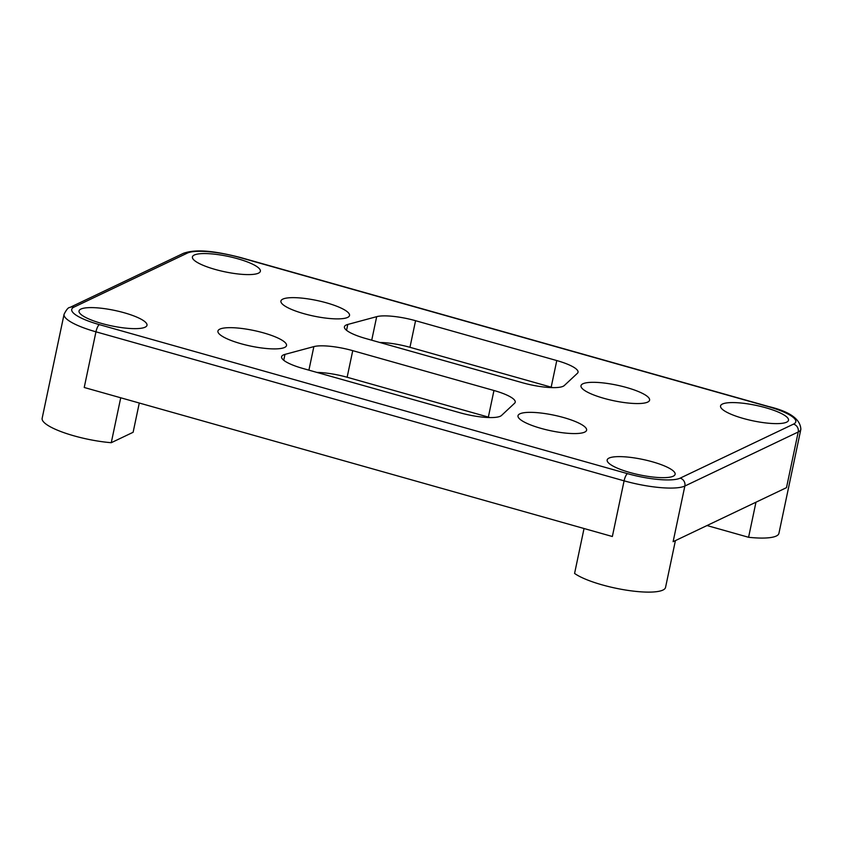 <?xml version="1.0" encoding="UTF-8"?>
<svg xmlns="http://www.w3.org/2000/svg" width="843" height="843" viewBox="0 0 843 843"><rect width="100%" height="100%" fill="white"/><g stroke="black" fill="none" stroke-linecap="round" stroke-linejoin="round"><path stroke-width="1.26" d="M603.957 398.339A35.048 7.956 11.9 0 0 648.267 401.784A35.048 7.956 11.9 0 0 626.634 387.538A35.048 7.956 11.9 0 0 592.892 382.311A35.048 7.956 11.9 0 0 581.565 387.727A35.048 7.956 11.9 0 0 603.957 398.339M303.88 313.67A35.048 7.956 11.9 0 0 348.191 317.105A35.048 7.956 11.9 0 0 326.557 302.858A35.048 7.956 11.9 0 0 292.816 297.642A35.048 7.956 11.9 0 0 281.488 303.048A35.048 7.956 11.9 0 0 303.88 313.67M240.898 343.691A35.048 7.956 11.9 0 0 285.197 347.126A35.048 7.956 11.9 0 0 263.574 332.89A35.048 7.956 11.9 0 0 229.833 327.664A35.048 7.956 11.9 0 0 218.495 333.08A35.048 7.956 11.9 0 0 240.898 343.691M540.974 428.36A35.048 7.956 11.9 0 0 585.274 431.806A35.048 7.956 11.9 0 0 563.651 417.559A35.048 7.956 11.9 0 0 529.91 412.343A35.048 7.956 11.9 0 0 518.571 417.749A35.048 7.956 11.9 0 0 540.974 428.36M629.911 472.501A34.721 7.882 11.9 0 0 675.117 474.303A34.721 7.882 11.9 0 0 652.377 461.795A34.721 7.882 11.9 0 0 607.16 459.983A34.721 7.882 11.9 0 0 629.911 472.501M101.771 323.48A34.721 7.882 11.9 0 0 146.988 325.282A34.721 7.882 11.9 0 0 124.237 312.774A34.721 7.882 11.9 0 0 79.031 310.962A34.721 7.882 11.9 0 0 101.771 323.48M215.155 269.433A34.721 7.882 11.9 0 0 260.371 271.246A34.721 7.882 11.9 0 0 237.621 258.727A34.721 7.882 11.9 0 0 192.415 256.925A34.721 7.882 11.9 0 0 215.155 269.433M743.284 418.455A34.721 7.882 11.9 0 0 788.5 420.267A34.721 7.882 11.9 0 0 765.75 407.749A34.721 7.882 11.9 0 0 720.544 405.947A34.721 7.882 11.9 0 0 743.284 418.455M793.526 424.113A42.192 9.579 11.9 0 0 768.173 406.6L240.034 257.579A42.192 9.579 11.9 0 0 187.378 253.079L73.994 307.115A42.192 9.579 11.9 0 0 99.358 324.629L627.498 473.65A42.192 9.579 11.9 0 0 680.153 478.15L793.526 424.113A6.491 6.059 -115.5 0 1 798.226 431.985L684.853 486.032L673.114 541.701L786.498 487.654L798.226 431.985A48.683 11.054 -168.1 0 0 800.85 429.329L778.921 533.356A48.683 11.054 -168.1 0 1 748.584 537.286L707.003 525.547M755.971 502.207L748.584 537.286M352.743 350.656A32.456 7.366 11.9 0 0 313.859 346.61L284.966 354.387A32.456 7.366 11.9 0 0 281.594 356.747A32.456 7.366 11.9 0 0 302.848 368.444L459.867 412.743A32.456 7.366 11.9 0 0 501.49 415.483L514.578 403.249A32.456 7.366 11.9 0 0 515.221 402.195A32.456 7.366 11.9 0 0 493.956 390.499L352.743 350.656L347.137 377.253A32.456 7.366 11.9 0 0 316.968 372.427M489.994 417.57A32.456 7.366 11.9 0 0 488.35 417.095L347.137 377.253M415.567 320.709A32.456 7.366 11.9 0 0 376.684 316.662L347.79 324.45A32.456 7.366 11.9 0 0 344.418 326.799A32.456 7.366 11.9 0 0 365.672 338.496L522.692 382.806A32.456 7.366 11.9 0 0 564.304 385.536L577.402 373.301A32.456 7.366 11.9 0 0 578.035 372.248A32.456 7.366 11.9 0 0 556.78 360.562L415.567 320.709L409.961 347.305A32.456 7.366 11.9 0 0 379.793 342.479M552.818 387.632A32.456 7.366 11.9 0 0 551.174 387.158L409.961 347.305M99.358 324.629A6.491 1.802 -74.2 0 0 95.954 331.815L84.226 387.485L612.355 536.506L624.094 480.837L95.954 331.815A48.683 11.054 -168.1 0 1 64.079 314.27L42.15 418.307A48.683 11.054 -168.1 0 0 111.265 442.701L120.728 397.78M584.041 528.508L574.578 573.43A48.683 11.054 11.9 0 0 626.981 590.248A48.683 11.054 11.9 0 0 665.548 587.402L675.412 540.605M139.285 403.017L133.12 432.28L111.265 442.701M308.907 370.151L313.859 346.61M488.35 417.095L493.956 390.499M283.733 360.267L284.966 354.387M371.721 340.203L376.684 316.662M551.174 387.158L556.78 360.562M346.547 330.319L347.79 324.45M680.153 478.15A6.491 6.059 -115.5 0 1 684.853 486.032A48.683 11.054 -168.1 0 1 624.094 480.837A6.491 1.802 -74.2 0 1 627.498 473.65M768.173 406.6A6.491 1.802 -74.2 0 1 768.626 406.537C789.701 411.521 800.439 419.119 800.85 429.329M240.034 257.579A6.491 1.802 -74.2 0 1 240.497 257.515L768.626 406.537M187.378 253.079A6.491 6.059 -115.5 0 0 183.279 253.395C197.367 248.158 218.927 252.068 240.497 257.515M73.994 307.115A6.491 6.059 -115.5 0 0 69.906 307.442L183.279 253.395M69.906 307.442C68.378 307.316 66.439 309.592 64.079 314.27"/></g></svg>
